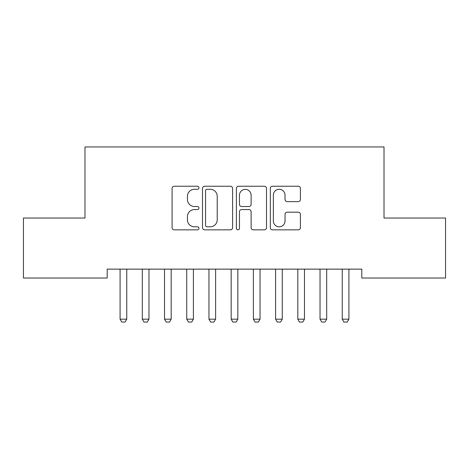 <?xml version="1.0" encoding="UTF-8"?>
<svg xmlns="http://www.w3.org/2000/svg" width="469" height="469" viewBox="0 0 469 469"><rect width="100%" height="100%" fill="white"/><g stroke="black" fill="none" stroke-linecap="round" stroke-linejoin="round"><path stroke-width="0.7" d="M198.956 187.758A1.524 1.524 0 0 0 197.431 186.234L174.263 186.234A2.181 2.181 0 0 0 172.082 188.415L172.082 227.664A2.181 2.181 0 0 0 174.263 229.845L197.431 229.845A1.524 1.524 0 0 0 198.956 228.321A1.524 1.524 0 0 0 197.431 226.797L194.43 226.797A6.976 6.976 0 0 1 187.453 219.814L187.453 216.543A6.976 6.976 0 0 1 194.43 209.567L197.431 209.567A1.524 1.524 0 0 0 198.956 208.043A1.524 1.524 0 0 0 197.431 206.512L194.43 206.512A6.976 6.976 0 0 1 187.453 199.536L187.453 196.265A6.976 6.976 0 0 1 194.43 189.288L197.431 189.288A1.524 1.524 0 0 0 198.956 187.758M298.231 201.606A2.181 2.181 0 0 0 300.412 199.425L300.412 188.415A2.181 2.181 0 0 0 298.231 186.234L272.495 186.234A2.181 2.181 0 0 0 270.314 188.415L270.314 227.664A2.181 2.181 0 0 0 272.495 229.845L298.231 229.845A2.181 2.181 0 0 0 300.412 227.664L300.412 214.362A2.181 2.181 0 0 0 298.231 212.181L287.216 212.181A2.181 2.181 0 0 0 285.035 214.362L285.035 220.963A5.833 5.833 0 0 1 279.202 226.797A5.833 5.833 0 0 1 273.368 220.963L273.368 195.122A5.833 5.833 0 0 1 279.202 189.288A5.833 5.833 0 0 1 285.035 195.122L285.035 199.425A2.181 2.181 0 0 0 287.216 201.606L298.231 201.606M361.798 269.136L107.202 269.136L107.202 278.023L23.45 278.023L23.45 218.038L84.989 218.038L84.989 146.949L384.011 146.949L384.011 218.038L445.55 218.038L445.55 278.023L361.798 278.023L361.798 269.136M232.595 188.415A2.181 2.181 0 0 0 230.414 186.234L204.677 186.234A2.181 2.181 0 0 0 202.497 188.415L202.497 227.664A2.181 2.181 0 0 0 204.677 229.845L230.414 229.845A2.181 2.181 0 0 0 232.595 227.664L232.595 188.415M238.586 186.234L264.323 186.234A2.181 2.181 0 0 1 266.503 188.415L266.503 227.664A2.181 2.181 0 0 1 264.323 229.845L253.307 229.845A2.181 2.181 0 0 1 251.126 227.664L251.126 211.748A2.181 2.181 0 0 0 248.945 209.567L241.641 209.567A2.181 2.181 0 0 0 239.46 211.748L239.46 228.321A1.524 1.524 0 0 1 237.935 229.845A1.524 1.524 0 0 1 236.405 228.321L236.405 188.415A2.181 2.181 0 0 1 238.586 186.234M207.081 189.288A1.524 1.524 0 0 0 205.551 190.813L205.551 225.267A1.524 1.524 0 0 0 207.081 226.797L210.241 226.797A6.976 6.976 0 0 0 217.217 219.814L217.217 196.265A6.976 6.976 0 0 0 210.241 189.288L207.081 189.288M251.126 195.227A5.833 5.833 0 0 0 245.293 189.394A5.833 5.833 0 0 0 239.46 195.227L239.46 204.332A2.181 2.181 0 0 0 241.641 206.512L248.945 206.512A2.181 2.181 0 0 0 251.126 204.332L251.126 195.227M119.83 269.136L119.982 269.616A2.222 2.222 -179.4 0 1 120.087 270.291L120.087 319.166L126.753 319.166L126.753 270.291A2.222 2.222 -179.4 0 1 126.859 269.616L127.011 269.136M126.753 319.166L125.088 322.051L121.752 322.051L120.087 319.166M142.048 269.136L142.201 269.616A2.222 2.222 -179.4 0 1 142.306 270.291L142.306 319.166L148.972 319.166L148.972 270.291A2.222 2.222 -179.4 0 1 149.072 269.616L149.224 269.136M148.972 319.166L147.301 322.051L143.971 322.051L142.306 319.166M164.261 269.136L164.414 269.616A2.222 2.222 -179.4 0 1 164.519 270.291L164.519 319.166L171.185 319.166L171.185 270.291A2.222 2.222 -179.4 0 1 171.291 269.616L171.443 269.136M171.185 319.166L169.52 322.051L166.184 322.051L164.519 319.166M186.48 269.136L186.633 269.616A2.222 2.222 -179.4 0 1 186.738 270.291L186.738 319.166L193.398 319.166L193.398 270.291A2.222 2.222 -179.4 0 1 193.504 269.616L193.656 269.136M193.398 319.166L191.733 322.051L188.403 322.051L186.738 319.166M208.693 269.136L208.846 269.616A2.222 2.222 -179.4 0 1 208.951 270.291L208.951 319.166L215.617 319.166L215.617 270.291A2.222 2.222 -179.4 0 1 215.722 269.616L215.875 269.136M215.617 319.166L213.952 322.051L210.616 322.051L208.951 319.166M230.912 269.136L231.065 269.616A2.222 2.222 -179.4 0 1 231.17 270.291L231.17 319.166L237.83 319.166L237.83 270.291A2.222 2.222 -179.4 0 1 237.935 269.616L238.088 269.136M237.83 319.166L236.165 322.051L232.835 322.051L231.17 319.166M253.125 269.136L253.278 269.616A2.222 2.222 -179.4 0 1 253.383 270.291L253.383 319.166L260.049 319.166L260.049 270.291A2.222 2.222 -179.4 0 1 260.154 269.616L260.307 269.136M260.049 319.166L258.384 322.051L255.048 322.051L253.383 319.166M275.344 269.136L275.496 269.616A2.222 2.222 -179.4 0 1 275.602 270.291L275.602 319.166L282.262 319.166L282.262 270.291A2.222 2.222 -179.4 0 1 282.367 269.616L282.52 269.136M282.262 319.166L280.597 322.051L277.267 322.051L275.602 319.166M297.557 269.136L297.709 269.616A2.222 2.222 -179.4 0 1 297.815 270.291L297.815 319.166L304.481 319.166L304.481 270.291A2.222 2.222 -179.4 0 1 304.586 269.616L304.739 269.136M304.481 319.166L302.816 322.051L299.48 322.051L297.815 319.166M319.776 269.136L319.928 269.616A2.222 2.222 -179.4 0 1 320.028 270.291L320.028 319.166L326.694 319.166L326.694 270.291A2.222 2.222 -179.4 0 1 326.799 269.616L326.952 269.136M326.694 319.166L325.029 322.051L321.699 322.051L320.028 319.166M341.989 269.136L342.141 269.616A2.222 2.222 -179.4 0 1 342.247 270.291L342.247 319.166L348.913 319.166L348.913 270.291A2.222 2.222 -179.4 0 1 349.018 269.616L349.171 269.136M348.913 319.166L347.248 322.051L343.912 322.051L342.247 319.166"/></g></svg>
